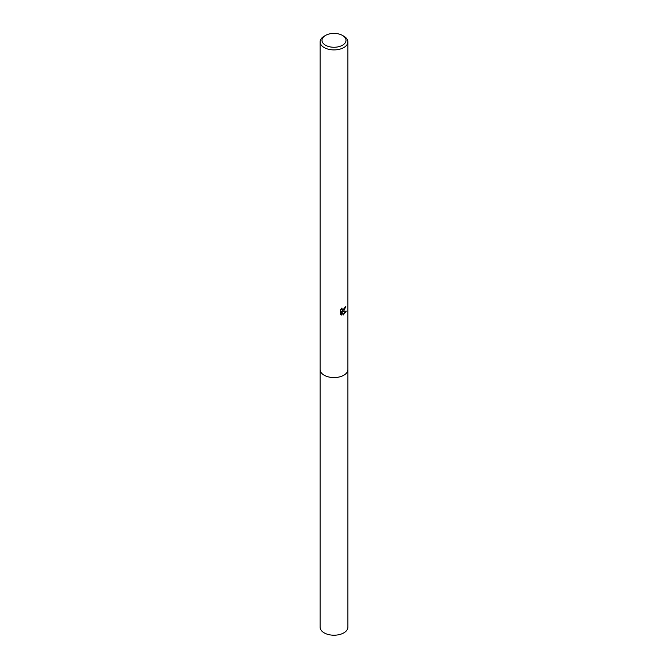 <?xml version="1.0" encoding="UTF-8"?>
<svg xmlns="http://www.w3.org/2000/svg" width="668" height="668" viewBox="0 0 668 668"><rect width="100%" height="100%" fill="white"/><g stroke="black" fill="none" stroke-linecap="round" stroke-linejoin="round"><path stroke-width="1" d="M347.903 369.304A13.911 8.033 180 0 1 347.911 369.546A13.903 8.024 180 0 1 343.828 375.216A13.903 8.024 180 0 1 328.681 376.952A13.903 8.024 180 0 1 320.097 369.538A13.911 8.033 180 0 1 320.097 369.304M347.903 369.371A13.903 8.033 180 0 1 343.836 375.224A13.903 8.033 180 0 1 328.539 376.927A13.903 8.033 180 0 1 320.097 369.371M343.828 310.887L342.5 311.388L346.308 311.146L343.177 315.029L341.732 311.43L341.732 315.062L340.463 314.311L340.463 309.835L341.933 308.023L342.266 309.977L343.828 309.685L344.98 307.155A13.903 8.024 0 0 0 345.832 306.445L343.828 310.887M342.492 35.429L343.828 36.206A13.903 8.024 180 0 1 347.903 41.884A13.903 8.024 180 0 1 343.828 47.553A13.903 8.024 180 0 1 328.681 49.298A13.903 8.024 180 0 1 320.097 41.884A13.903 8.024 180 0 1 324.172 36.206L325.508 35.429A12.007 6.931 180 0 1 342.492 35.429A12.007 6.931 180 0 1 342.492 45.232A12.007 6.931 180 0 1 325.508 45.232A12.007 6.931 180 0 1 325.508 35.429L324.172 36.206M345.323 306.888L342.049 311.129L342.5 311.388M342.066 309.818L341.273 308.725M340.839 314.645L341.281 314.795L341.281 311.171L341.732 311.43M343.035 314.661L345.715 311.28M341.281 314.795L341.732 315.062M320.089 369.546A13.911 8.033 180 0 0 324.164 375.224A13.911 8.033 180 0 0 339.319 376.961A13.911 8.033 180 0 0 347.911 369.546L347.903 627.185A13.903 8.024 180 0 1 339.319 634.6A13.903 8.024 180 0 1 324.172 632.863A13.903 8.024 180 0 1 320.097 627.185L320.097 41.884M342.275 309.977L341.816 309.718M347.903 369.538L347.903 41.884"/></g></svg>
